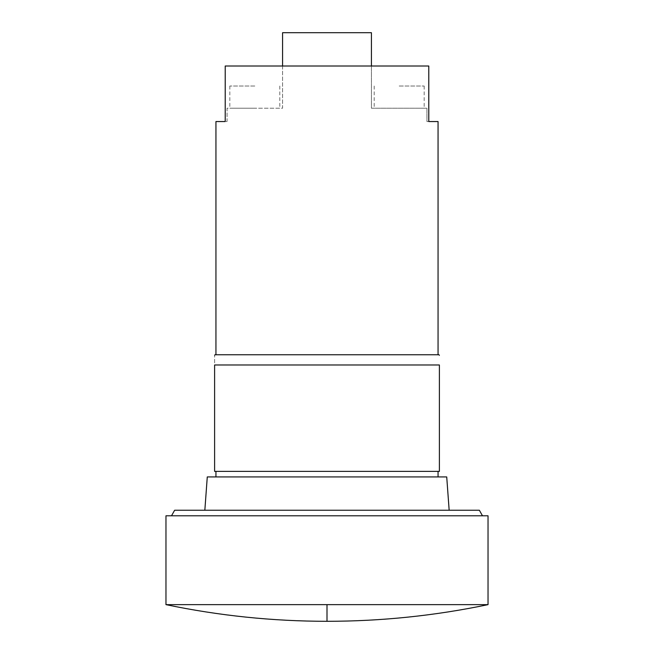 <?xml version="1.0" encoding="UTF-8"?>
<svg xmlns="http://www.w3.org/2000/svg" width="654" height="654" viewBox="0 0 654 654"><rect width="100%" height="100%" fill="white"/><g stroke="black" fill="none" stroke-linecap="round" stroke-linejoin="round"><path stroke-width="0.49" stroke-dasharray="3.27 2.45" d="M215.943 121.546L225.213 121.546L225.213 66.013L428.787 66.013L282.577 66.013L371.423 66.013L371.423 108.221L426.948 108.221L426.948 121.546L438.057 121.546M438.948 354.762L215.052 354.762M225.213 66.013L282.577 66.013L225.213 66.013M282.577 66.013L282.577 108.221L227.052 108.221L227.052 121.546L225.213 121.546L227.052 121.546L227.052 108.221L282.577 108.221L282.577 32.7L371.423 32.7L371.423 108.221L426.948 108.221L426.948 121.546L428.787 121.546L428.787 66.013L371.423 66.013M254.815 108.221L229.824 108.221L254.815 108.221M327 364.981L214.61 364.981C214.61 352.122 214.61 352.122 214.61 364.981L214.61 471.371L439.39 471.371L439.39 364.981L327 364.981M439.39 355.212L439.39 355.645M399.185 108.221L424.176 108.221L399.185 108.221M254.815 86.009L229.824 86.009L254.815 86.009M399.185 86.009L424.176 86.009L399.185 86.009M446.723 476.929L207.277 476.929M479.366 510.243L174.634 510.243M488.031 515.793L165.969 515.793M488.031 604.639L165.969 604.639M327 604.639L327 621.3M279.798 86.009L279.798 108.221M229.824 86.009L229.824 108.221M424.176 86.009L424.176 108.221M374.202 86.009L374.202 108.221"/><path stroke-width="0.98" d="M438.057 354.762L438.057 121.546L428.787 121.546L428.787 66.013L225.213 66.013L225.213 121.546L215.943 121.546L215.943 354.762M214.61 355.212L215.052 354.762L438.948 354.762L439.39 355.212M282.577 66.013L282.577 32.7L371.423 32.7L371.423 66.013M214.61 364.981C214.61 352.122 214.61 352.122 214.61 364.981L439.39 364.981C439.39 352.122 439.39 352.122 439.39 364.981C439.39 352.122 439.39 352.122 439.39 364.981L439.39 471.371L214.61 471.371L214.61 364.981M204.841 510.243L207.277 476.929L446.723 476.929L449.159 510.243M171.52 515.793L174.634 510.243L479.366 510.243L482.48 515.793M327 621.3C272.751 621.284 219.074 615.733 165.969 604.639L165.969 515.793L488.031 515.793L488.031 604.639C434.926 615.733 381.249 621.284 327 621.3L327 604.639L488.031 604.639M165.969 604.639L327 604.639M438.057 471.371L438.057 476.929M215.943 471.371L215.943 476.929"/></g></svg>
